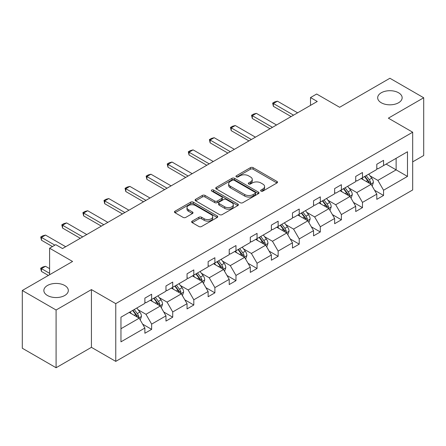 <?xml version="1.0" encoding="UTF-8"?>
<svg xmlns="http://www.w3.org/2000/svg" width="446" height="446" viewBox="0 0 446 446"><rect width="100%" height="100%" fill="white"/><g stroke="black" fill="none" stroke-linecap="round" stroke-linejoin="round"><path stroke-width="0.67" d="M64.737 285.501A12.232 7.064 0 0 0 51.407 283.968A12.232 7.064 0 0 0 43.853 290.497A12.232 7.064 0 0 0 47.438 295.486A12.232 7.064 0 0 0 60.767 297.019A12.232 7.064 0 0 0 68.322 290.497A12.232 7.064 0 0 0 64.737 285.501M398.562 92.768A12.232 7.064 0 0 0 385.233 91.24A12.232 7.064 0 0 0 377.678 97.763A12.232 7.064 0 0 0 381.263 102.758A12.232 7.064 0 0 0 394.593 104.286A12.232 7.064 0 0 0 402.147 97.763A12.232 7.064 0 0 0 398.562 92.768M261.016 191.111A1.316 0.758 0 0 0 262.872 191.111L276.966 182.971A1.879 1.082 0 0 0 277.518 182.202A1.879 1.082 0 0 0 276.966 181.438L253.088 167.651A1.879 1.082 0 0 0 250.435 167.651L236.341 175.791A1.316 0.758 0 0 0 235.956 176.326A1.316 0.758 0 0 0 236.341 176.861A1.316 0.758 0 0 0 238.197 176.861L240.02 175.808A6.004 3.468 0 0 1 248.511 175.808L250.501 176.956A6.004 3.468 0 0 1 252.263 179.409A6.004 3.468 0 0 1 250.501 181.862L248.678 182.916A1.316 0.758 0 0 0 248.294 183.451A1.316 0.758 0 0 0 248.678 183.986A1.316 0.758 0 0 0 250.535 183.986L252.358 182.932A6.004 3.468 0 0 1 260.849 182.932L262.839 184.081A6.004 3.468 0 0 1 264.601 186.534A6.004 3.468 0 0 1 262.839 188.981L261.016 190.035A1.316 0.758 0 0 0 260.631 190.57A1.316 0.758 0 0 0 261.016 191.111L261.016 190.035M412.684 161.865L423.7 155.503L423.7 97.763L389.91 78.256L339.635 107.285L316.66 94.017L310.511 97.568L310.511 105.373M56.09 367.744L91.43 347.339L91.43 289.599L56.09 310.003L56.09 367.744L22.3 348.237L22.3 290.497L72.575 261.467L49.601 248.205L49.601 274.73M56.09 310.003L22.3 290.497M192.198 221.11A1.879 1.082 0 0 0 191.646 221.879A1.879 1.082 0 0 0 192.198 222.643L198.899 226.512A1.879 1.082 0 0 0 201.553 226.512L217.202 217.475A1.879 1.082 0 0 0 217.754 216.711A1.879 1.082 0 0 0 217.202 215.942L193.324 202.155A1.879 1.082 0 0 0 190.671 202.155L175.016 211.192A1.879 1.082 0 0 0 174.47 211.962A1.879 1.082 0 0 0 175.016 212.725L183.111 217.397A1.879 1.082 0 0 0 185.765 217.397L192.466 213.528A1.879 1.082 0 0 0 193.012 212.764A1.879 1.082 0 0 0 192.466 212.001L188.452 209.681A5.018 2.899 0 0 1 186.98 207.635A5.018 2.899 0 0 1 190.08 204.954A5.018 2.899 0 0 1 195.549 205.584L211.27 214.66A5.018 2.899 0 0 1 212.736 216.711A5.018 2.899 0 0 1 209.642 219.387A5.018 2.899 0 0 1 204.173 218.757L201.553 217.247A1.879 1.082 0 0 0 198.899 217.247L192.198 221.11L192.198 222.643M49.601 248.205L55.75 244.653L62.507 248.556L317.268 101.471L310.511 97.568M91.43 289.599L115.759 303.642L412.684 132.211L412.684 189.957L115.759 361.383L115.759 303.642M423.7 97.763L388.36 118.168L412.684 132.211M240.154 202.69A1.879 1.082 0 0 0 242.808 202.69L258.463 193.653A1.879 1.082 0 0 0 259.009 192.889A1.879 1.082 0 0 0 258.463 192.126L234.585 178.339A1.879 1.082 0 0 0 231.931 178.339L216.277 187.376A1.879 1.082 0 0 0 215.725 188.14A1.879 1.082 0 0 0 216.277 188.909L240.154 202.69M212.224 191.39A1.316 0.758 0 0 1 213.556 191.579L213.556 190.018L237.835 204.034A1.879 1.082 0 0 1 238.381 204.798A1.879 1.082 0 0 1 237.835 205.567L222.18 214.604A1.879 1.082 0 0 1 219.527 214.604L195.649 200.817L195.649 199.284A1.879 1.082 0 0 0 195.097 200.048A1.879 1.082 0 0 0 195.649 200.817M195.649 199.284L202.345 195.415A1.879 1.082 0 0 1 204.998 195.415L214.682 201.007A1.879 1.082 0 0 0 217.336 201.007L221.779 198.442A1.879 1.082 0 0 0 222.331 197.678A1.879 1.082 0 0 0 221.779 196.909L211.699 191.089A1.316 0.758 0 0 1 211.315 190.554A1.316 0.758 0 0 1 212.123 189.851A1.316 0.758 0 0 1 213.556 190.018M120.961 317.178L144.883 303.369L144.883 298.14L151.64 294.243L151.64 299.467L165.968 291.199L165.968 285.97L172.725 282.067L172.725 287.296L187.052 279.023L187.052 273.799L193.809 269.897L193.809 275.121L208.131 266.853L208.131 261.624L214.888 257.721L214.888 262.95L229.216 254.677L229.216 249.453L235.973 245.551L235.973 250.78L250.301 242.507L250.301 237.278L257.058 233.375L257.058 238.604L271.385 230.337L271.385 225.107L278.142 221.205L278.142 226.434L292.47 218.161L292.47 212.932L299.227 209.035L299.227 214.258L313.549 205.991L313.549 200.761L320.312 196.859L320.312 202.088L334.634 193.815L334.634 188.591L341.391 184.689L341.391 189.918L355.718 181.645L355.718 176.415L362.475 172.513L362.475 177.742L376.803 169.474L376.803 164.245L383.56 160.343L383.56 165.572L407.482 151.757L407.482 176.415L383.56 190.23L383.56 195.454L376.803 199.356L376.803 194.127L362.475 202.4L362.475 207.63L355.718 211.532L355.718 206.303L341.391 214.571L341.391 219.8L334.634 223.702L334.634 218.473L320.312 226.746L320.312 231.976L313.549 235.873L313.549 230.649L299.227 238.917L299.227 244.146L292.47 248.048L292.47 242.819L278.142 251.092L278.142 256.316L271.385 260.219L271.385 254.989L257.058 263.263L257.058 268.492L250.301 272.394L250.301 267.165L235.973 275.438L235.973 280.662L229.216 284.565L229.216 279.335L214.888 287.609L214.888 292.838L208.131 296.735L208.131 291.511L193.809 299.779L193.809 305.008L187.052 308.911L187.052 303.681L172.725 311.955L172.725 317.184L165.968 321.081L165.968 315.857L151.64 324.125L151.64 329.354L144.883 333.257L144.883 328.027L120.961 341.837L120.961 317.178M150.291 300.247L160.292 306.023L145.965 314.296L138.143 309.78M145.965 314.296L151.64 324.125M160.292 306.023L165.968 315.857M144.883 302.12L145.965 302.745L151.64 299.467M171.37 288.077L181.371 293.853L167.049 302.12L159.222 297.605M167.049 302.12L172.725 311.955M181.371 293.853L187.052 303.681M165.968 289.95L167.049 290.575L172.725 287.296M192.455 275.901L202.456 281.677L188.128 289.95L180.307 285.434M188.128 289.95L193.809 299.779M202.456 281.677L208.131 291.511M187.052 277.774L188.128 278.399L193.809 275.121M213.539 263.731L223.541 269.507L209.213 277.774L201.391 273.259M209.213 277.774L214.888 287.609M223.541 269.507L229.216 279.335M208.131 265.604L209.213 266.229L214.888 262.95M234.624 251.561L244.625 257.331L230.298 265.604L222.476 261.088M230.298 265.604L235.973 275.438M244.625 257.331L250.301 267.165M229.216 253.434L230.298 254.053L235.973 250.78M255.709 239.385L265.71 245.161L251.382 253.434L243.561 248.913M251.382 253.434L257.058 263.263M265.71 245.161L271.385 254.989M250.301 241.258L251.382 241.883L257.058 238.604M276.788 227.215L286.789 232.99L272.467 241.258L264.645 236.742M272.467 241.258L278.142 251.092M286.789 232.99L292.47 242.819M271.385 229.088L272.467 229.712L278.142 226.434M297.872 215.039L307.874 220.815L293.552 229.088L285.724 224.572M293.552 229.088L299.227 238.917M307.874 220.815L313.549 230.649M292.47 216.912L293.552 217.536L299.227 214.258M318.957 202.869L328.958 208.644L314.631 216.912L306.809 212.396M314.631 216.912L320.312 226.746M328.958 208.644L334.634 218.473M313.549 204.742L314.631 205.366L320.312 202.088M340.042 190.698L350.043 196.469L335.715 204.742L327.894 200.226M335.715 204.742L341.391 214.571M350.043 196.469L355.718 206.303M334.634 192.566L335.715 193.19L341.391 189.918M361.126 178.523L371.128 184.298L356.8 192.566L348.978 188.05M356.8 192.566L362.475 202.4M371.128 184.298L376.803 194.127M355.718 180.396L356.8 181.02L362.475 177.742M386.13 164.089L396.132 169.865L377.885 180.396L370.063 175.88M377.885 180.396L383.56 190.23M407.482 176.415L396.132 169.865L396.132 158.313L407.482 151.757M91.43 347.339L115.759 361.383M376.803 168.226L377.885 168.85L383.56 165.572M120.961 328.73L139.208 318.193L129.206 312.423M139.208 318.193L144.883 328.027M374.573 190.269L383.56 195.454M353.488 202.439L362.475 207.63M332.404 214.61L341.391 219.8M311.319 226.785L320.312 231.976M290.24 238.956L299.227 244.146M269.155 251.131L278.142 256.316M248.071 263.302L257.058 268.492M226.986 275.477L235.973 280.662M205.901 287.648L214.888 292.838M184.822 299.818L193.809 305.008M163.738 311.994L172.725 317.184M142.653 324.164L151.64 329.354M261.54 191.295L262.839 190.542A6.004 3.468 0 0 0 264.601 188.095L264.601 186.534M252.263 179.409L252.263 180.97A6.004 3.468 0 0 1 250.501 183.423L249.202 184.17M276.944 182.983L253.088 169.212A1.879 1.082 0 0 0 250.435 169.212L236.865 177.045M258.435 193.67L234.585 179.9A1.879 1.082 0 0 0 231.931 179.9L216.299 188.92M255.145 193.425A1.316 0.758 0 0 0 255.53 192.889A1.316 0.758 0 0 0 255.145 192.354L234.183 180.251A1.316 0.758 0 0 0 232.327 180.251L230.404 181.36A6.004 3.468 0 0 0 228.647 183.813A6.004 3.468 0 0 0 230.404 186.266L244.731 194.534A6.004 3.468 0 0 0 253.222 194.534L255.145 193.425L255.145 194.986A1.316 0.758 0 0 0 255.53 194.45L255.53 192.889M228.647 183.813L228.647 185.374A6.004 3.468 0 0 0 230.404 187.827L230.404 186.266M255.145 194.986L253.222 196.095A6.004 3.468 0 0 1 244.731 196.095L230.404 187.827M195.671 200.828L202.345 196.976L202.345 195.415M222.331 197.678L222.331 199.239A1.879 1.082 0 0 1 221.779 200.003L217.336 202.568A1.879 1.082 0 0 1 214.682 202.568L204.998 196.976A1.879 1.082 0 0 0 202.345 196.976M213.556 191.579L237.807 205.578M224.734 206.81A5.018 2.899 0 0 0 230.203 207.44A5.018 2.899 0 0 0 233.303 204.759A5.018 2.899 0 0 0 231.831 202.713L226.289 199.513A1.879 1.082 0 0 0 223.641 199.513L219.192 202.083A1.879 1.082 0 0 0 218.646 202.846A1.879 1.082 0 0 0 219.192 203.61L224.734 206.81L224.734 208.371A5.018 2.899 0 0 0 230.203 208.996A5.018 2.899 0 0 0 233.303 206.32L233.303 204.759M218.646 202.846L218.646 204.407A1.879 1.082 0 0 0 219.192 205.171L219.192 203.61M224.734 208.371L219.192 205.171M212.736 216.711L212.736 218.267A5.018 2.899 0 0 1 209.642 220.948A5.018 2.899 0 0 1 204.173 220.318L201.553 218.808A1.879 1.082 0 0 0 198.899 218.808L192.22 222.66M186.98 207.635L186.98 209.191A5.018 2.899 0 0 0 188.452 211.242L188.452 209.681M192.438 213.545L188.452 211.242M217.18 217.492L193.324 203.716A1.879 1.082 0 0 0 190.671 203.716L175.044 212.742M372.154 186.077L373.397 182.486A5.068 2.927 -120 0 0 371.78 178.171L368.747 174.124M363.306 179.783L361.99 178.026M370.381 183.864L370.659 182.704A5.068 2.927 -120 0 0 369.21 179.654L366.177 175.607M364.906 176.337L368.245 180.797A2.581 1.489 60 0 1 368.719 181.578L370.659 182.704M364.555 176.544L367.588 180.591A5.068 2.927 60 0 1 368.853 182.983M293.552 115.163L273.387 103.522L273.387 106.332L272.64 103.093L274.669 101.922L277.44 101.181L297.605 112.821M291.115 116.568L273.387 106.332M277.44 101.181L273.387 103.522L272.64 103.093M351.069 198.247L352.312 194.662A5.068 2.927 -120 0 0 350.695 190.347L347.663 186.294M342.221 191.953L340.906 190.197M349.296 196.039L349.58 194.874A5.068 2.927 -120 0 0 348.131 191.83L345.092 187.777M343.827 188.513L347.166 192.967A2.581 1.489 60 0 1 347.635 193.754L349.58 194.874M343.47 188.714L346.509 192.767A5.068 2.927 60 0 1 347.768 195.158M329.984 210.423L331.227 206.833A5.068 2.927 -120 0 0 329.611 202.517L326.578 198.47M321.137 204.129L319.821 202.373M328.211 208.21L328.496 207.05A5.068 2.927 -120 0 0 327.046 204L324.008 199.953M322.742 200.683L326.082 205.143A2.581 1.489 60 0 1 326.55 205.924L328.496 207.05M322.391 200.89L325.424 204.937A5.068 2.927 60 0 1 326.684 207.329M272.467 127.339L252.302 115.692L252.302 118.502L251.555 115.263L253.584 114.092L256.355 113.351L276.52 124.997M270.031 128.738L252.302 118.502M256.355 113.351L252.302 115.692L251.555 115.263M251.382 139.509L231.218 127.868L231.218 130.678L230.476 127.439L232.5 126.268L235.271 125.527L255.435 137.167M248.952 140.914L231.218 130.678M235.271 125.527L231.218 127.868L230.476 127.439M308.9 222.593L310.143 219.003A5.068 2.927 -120 0 0 308.526 214.693L305.493 210.64M300.052 216.299L298.736 214.543M307.127 220.385L307.411 219.22A5.068 2.927 -120 0 0 305.962 216.176L302.929 212.123M301.658 212.859L304.997 217.314A2.581 1.489 60 0 1 305.465 218.1L307.411 219.22M301.306 213.06L304.339 217.113A5.068 2.927 60 0 1 305.599 219.504M230.298 151.679L210.133 140.038L210.133 142.848L209.391 139.609L211.415 138.438L214.186 137.697L234.351 149.338M227.867 153.084L210.133 142.848M214.186 137.697L210.133 140.038L209.391 139.609M287.821 234.769L289.064 231.179A5.068 2.927 -120 0 0 287.447 226.863L284.409 222.816M278.967 228.469L277.652 226.713M286.042 232.556L286.326 231.396A5.068 2.927 -120 0 0 284.877 228.346L281.844 224.299M280.573 225.029L283.912 229.489A2.581 1.489 60 0 1 284.381 230.27L286.326 231.396M280.222 225.23L283.255 229.283A5.068 2.927 60 0 1 284.52 231.675M209.213 163.855L189.048 152.214L189.048 155.018L188.307 151.785L190.336 150.614L193.107 149.873L213.272 161.513M206.782 165.26L189.048 155.018M193.107 149.873L189.048 152.214L188.307 151.785M266.736 246.939L267.979 243.349A5.068 2.927 -120 0 0 266.362 239.039L263.33 234.986M257.883 240.645L256.567 238.889M264.957 244.731L265.242 243.566A5.068 2.927 -120 0 0 263.792 240.517L260.759 236.469M259.488 237.2L262.828 241.66A2.581 1.489 60 0 1 263.296 242.446L265.242 243.566M259.137 237.406L262.17 241.453A5.068 2.927 60 0 1 263.435 243.845M188.128 176.025L167.964 164.384L167.964 167.194L167.222 163.955L169.251 162.784L172.022 162.043L192.187 173.684M185.698 177.43L167.964 167.194M172.022 162.043L167.964 164.384L167.222 163.955M245.651 259.109L246.894 255.525A5.068 2.927 -120 0 0 245.278 251.21L242.245 247.156M236.804 252.815L235.488 251.059M243.878 256.902L244.157 255.736A5.068 2.927 -120 0 0 242.708 252.692L239.675 248.639M238.409 249.375L241.749 253.83A2.581 1.489 60 0 1 242.217 254.616L244.157 255.736M238.053 249.576L241.091 253.629A5.068 2.927 60 0 1 242.351 256.021M167.049 188.201L146.885 176.555L146.885 179.364L146.137 176.125L148.167 174.955L150.938 174.219L171.102 185.859M164.613 189.606L146.885 179.364M150.938 174.219L146.885 176.555L146.137 176.125M224.567 271.285L225.81 267.695A5.068 2.927 -120 0 0 224.193 263.38L221.16 259.332M215.719 264.991L214.403 263.235M222.794 269.072L223.078 267.912A5.068 2.927 -120 0 0 221.629 264.863L218.59 260.815M217.325 261.546L220.664 266.006A2.581 1.489 60 0 1 221.132 266.786L223.078 267.912M216.968 261.752L220.006 265.799A5.068 2.927 60 0 1 221.266 268.191M145.965 200.371L125.8 188.73L125.8 191.54L125.058 188.301L127.082 187.13L129.853 186.389L150.018 198.03M143.528 201.776L125.8 191.54M129.853 186.389L125.8 188.73L125.058 188.301M203.482 283.455L204.725 279.865A5.068 2.927 -120 0 0 203.108 275.556L200.076 271.502M194.634 277.161L193.319 275.405M201.709 281.248L201.993 280.082A5.068 2.927 -120 0 0 200.544 277.038L197.511 272.985M196.24 273.721L199.579 278.176A2.581 1.489 60 0 1 200.048 278.962L201.993 280.082M195.889 273.922L198.922 277.975A5.068 2.927 60 0 1 200.182 280.367M124.88 212.541L104.715 200.901L104.715 203.71L103.974 200.471L105.997 199.301L108.768 198.559L128.933 210.205M122.449 213.946L104.715 203.71M108.768 198.559L104.715 200.901L103.974 200.471M182.403 295.631L183.64 292.041A5.068 2.927 -120 0 0 182.029 287.726L178.991 283.678M173.55 289.331L172.234 287.575M180.624 293.418L180.909 292.258A5.068 2.927 -120 0 0 179.459 289.209L176.426 285.161M175.155 285.892L178.495 290.352A2.581 1.489 60 0 1 178.963 291.132L180.909 292.258M174.804 286.098L177.837 290.145A5.068 2.927 60 0 1 179.097 292.537M103.795 224.717L83.631 213.076L83.631 215.886L82.889 212.647L84.918 211.476L87.684 210.735L107.848 222.376M101.365 226.122L83.631 215.886M87.684 210.735L83.631 213.076L82.889 212.647M161.318 307.801L162.561 304.211A5.068 2.927 -120 0 0 160.945 299.902L157.906 295.849M152.465 301.507L151.149 299.751M159.54 305.594L159.824 304.428A5.068 2.927 -120 0 0 158.375 301.385L155.342 297.331M154.071 298.062L157.41 302.522A2.581 1.489 60 0 1 157.878 303.308L159.824 304.428M153.719 298.268L156.752 302.316A5.068 2.927 60 0 1 158.018 304.713M82.711 236.887L62.546 225.247L62.546 228.057L61.804 224.817L63.834 223.647L66.605 222.905L86.769 234.546M80.28 238.292L62.546 228.057M66.605 222.905L62.546 225.247L61.804 224.817M140.234 319.977L141.477 316.387A5.068 2.927 -120 0 0 139.86 312.072L136.827 308.019M131.386 313.677L130.07 311.921M138.461 317.764L138.739 316.599A5.068 2.927 -120 0 0 137.29 313.555L134.257 309.502M132.986 310.238L136.325 314.692A2.581 1.489 60 0 1 136.799 315.478L138.739 316.599M132.635 310.438L135.668 314.491A5.068 2.927 60 0 1 136.933 316.883M49.601 268.648L45.52 266.29L41.467 268.631L49.601 273.331M41.467 271.441L40.72 268.67L40.72 268.202L41.467 268.631L41.467 271.441L48.385 275.433M40.72 268.202L42.749 267.031L45.52 266.29M54.869 245.161L41.467 237.417L41.467 240.227L40.72 236.988L42.749 235.822L45.52 235.081L65.685 246.722M52.438 246.566L41.467 240.227M45.52 235.081L41.467 237.417L40.72 236.988M262.839 190.542L262.839 188.981M248.678 183.986L248.678 182.916M250.501 183.423L250.501 181.862M236.341 176.861L236.341 175.791M250.435 169.212L250.435 167.651M253.088 169.212L253.088 167.651M276.966 182.971L276.966 181.438M216.277 188.909L216.277 187.376M231.931 179.9L231.931 178.339M234.585 179.9L234.585 178.339M258.463 193.653L258.463 192.126M244.731 196.095L244.731 194.534M253.222 196.095L253.222 194.534M204.998 196.976L204.998 195.415M214.682 202.568L214.682 201.007M217.336 202.568L217.336 201.007M221.779 200.003L221.779 198.442M237.835 205.567L237.835 204.034M198.899 218.808L198.899 217.247M201.553 218.808L201.553 217.247M204.173 220.318L204.173 218.757M192.466 213.528L192.466 212.001M175.016 212.725L175.016 211.192M190.671 203.716L190.671 202.155M193.324 203.716L193.324 202.155M217.202 217.475L217.202 215.942M370.76 184.087L373.363 182.587M369.21 179.654L371.78 178.171M366.149 181.427L367.588 180.591M349.675 196.262L352.279 194.757M348.131 191.83L350.695 190.347M345.065 193.597L346.509 192.767M328.596 208.433L331.194 206.933M327.046 204L329.611 202.517M323.98 205.768L325.424 204.937M307.511 220.603L310.109 219.103M305.962 216.176L308.526 214.693M302.901 217.943L304.339 217.113M286.427 232.779L289.03 231.273M284.877 228.346L287.447 226.863M281.816 230.114L283.255 229.283M265.342 244.949L267.946 243.449M263.792 240.517L266.362 239.039M260.732 242.29L262.17 241.453M244.257 257.125L246.861 255.619M242.708 252.692L245.278 251.21M239.647 254.46L241.091 253.629M223.178 269.295L225.776 267.795M221.629 264.863L224.193 263.38M218.562 266.63L220.006 265.799M202.094 281.465L204.692 279.965M200.544 277.038L203.108 275.556M197.483 278.806L198.922 277.975M181.009 293.641L183.613 292.136M179.459 289.209L182.029 287.726M176.399 290.976L177.837 290.145M159.924 305.811L162.528 304.311M158.375 301.385L160.945 299.902M155.314 303.152L156.752 302.316M138.84 317.987L141.443 316.482M137.29 313.555L139.86 312.072M134.229 315.322L135.668 314.491"/></g></svg>
